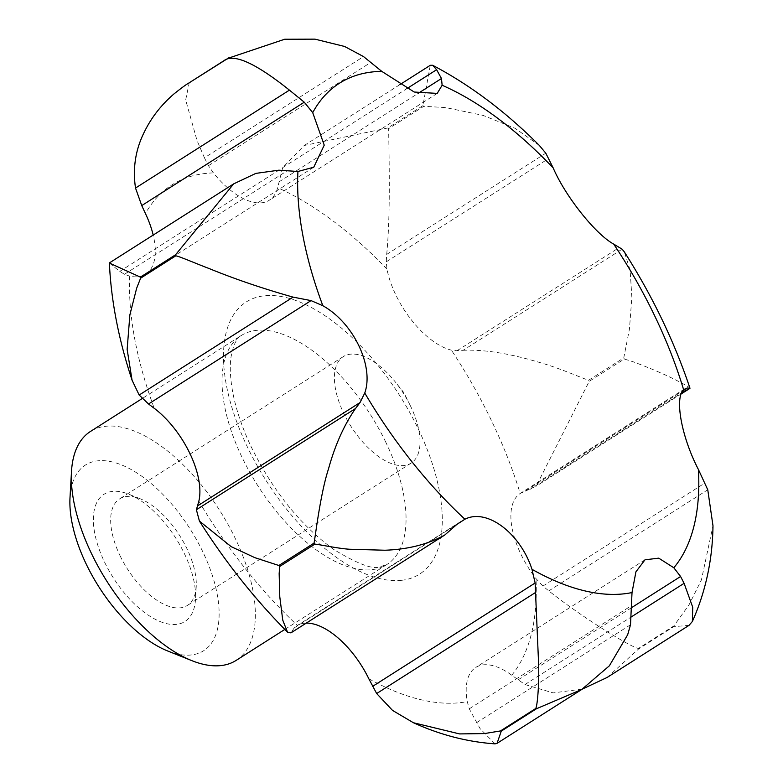 <?xml version="1.0" encoding="UTF-8"?>
<svg xmlns="http://www.w3.org/2000/svg" width="783" height="783" viewBox="0 0 783 783"><rect width="100%" height="100%" fill="white"/><g stroke="black" fill="none" stroke-linecap="round" stroke-linejoin="round"><path stroke-width="0.59" stroke-dasharray="3.92 2.94" d="M236.153 660.392A135.684 66.604 57.5 0 0 235.057 538.029A135.684 66.604 57.5 0 0 90.505 431.433M167.601 650.947A110.051 54.027 57.5 0 0 202.66 551.506A110.051 54.027 57.5 0 0 121.805 465.014A110.051 54.027 57.5 0 0 70.01 497.518M227.804 58.363L224.378 60.438A376.887 185.023 57.5 0 0 223.83 60.771M224.378 60.438L189.241 82.792L185.669 99.97L196.964 140.333L204.422 157.804L363.537 56.591M582.307 689.099L553.18 692.886L524.982 684.538L511.759 675.23A67.837 33.307 57.5 0 0 475.78 667.429A67.837 33.307 57.5 0 0 467.265 701.617L469.252 708.83L480.087 728.621L495.022 743.85M410.586 406.191A63.139 30.997 57.5 0 0 410.116 405.232A63.139 30.997 57.5 0 0 395.356 382.016A63.139 30.997 57.5 0 0 343.326 356.588A63.139 30.997 57.5 0 0 343.835 413.532A63.139 30.997 57.5 0 0 411.095 463.135A63.139 30.997 57.5 0 0 410.586 406.191M120.112 555.842A63.139 30.997 57.5 0 0 187.372 605.445A63.139 30.997 57.5 0 0 196.22 586.81A63.139 30.997 57.5 0 0 186.863 548.501A63.139 30.997 57.5 0 0 140.226 498.791A63.139 30.997 57.5 0 0 119.603 498.898A63.139 30.997 57.5 0 0 120.112 555.842M104.638 562.272A75.374 37.007 57.5 0 0 160.026 621.516A75.374 37.007 57.5 0 0 195.505 599.249A75.374 37.007 57.5 0 0 184.338 553.522A75.374 37.007 57.5 0 0 128.657 494.161A75.374 37.007 57.5 0 0 104.638 562.272M539.35 145.452L515.028 128.275L483.052 115.385L445.635 107.574L423.789 106.292L388.652 128.647C388.965 155.68 390.707 213.152 386.694 254.416L386.264 261.825L386.978 269.107A67.837 33.307 57.5 0 0 451.409 350.158L456.969 350.764L463.135 350.304L622.123 249.17M204.422 157.804L208.444 165.683L213.407 172.906A67.837 33.307 57.5 0 0 269.293 200.213A67.837 33.307 57.5 0 0 277.652 187.685L282.692 167.621L304.166 145.521L387.771 127.991L422.908 105.636L430.288 65.292M282.692 167.621L406.866 88.636M306.261 623.121A67.837 33.307 57.5 0 0 297.403 625.431L294.251 627.878L290.914 632.879M476.593 722.67L630.511 624.765M688.883 388.299C691.947 388.583 686.417 385.236 672.274 378.248C662.095 373.266 649.156 367.804 633.447 361.873L624.325 359.015L589.188 381.37L536.189 486.184L520.186 493.456A67.837 33.307 57.5 0 0 536.003 578.617L542.893 586.085L548.785 590.901C588.248 621.947 636.648 650.321 638.732 648.255L673.869 625.901L688.991 604.897L701.411 579.929L712.99 525.775M548.785 590.901L707.763 489.776M529.768 489.502L681.572 392.949M463.135 350.304C484.1 349.375 509.576 353.436 539.565 362.47C560.217 368.255 583.227 378.688 588.63 380.225L623.767 357.87L629.454 329.056L631.852 297.158L630.129 270.164L624.354 251.92M386.694 254.416L545.81 153.204M109.385 263.039L119.76 271.398L124.468 274.285L129.704 276.164A67.837 33.307 57.5 0 0 145.707 274.128A67.837 33.307 57.5 0 0 153.194 235.066M119.76 271.398L278.875 170.185M198.843 501.208A300.006 147.273 57.5 0 0 297.403 625.431L461.079 521.302M524.982 684.538L631.294 616.916M689.04 625.343L673.674 626.674L638.536 649.029L607.07 677.491M684.998 388.622L520.186 493.456A300.006 147.273 57.5 0 0 451.409 350.158M401.356 580.34A161.308 79.191 57.5 0 0 418.151 428.692A161.308 79.191 57.5 0 0 264.409 295.778A161.308 79.191 57.5 0 0 247.614 447.426A161.308 79.191 57.5 0 0 401.356 580.34M385.765 442.16A135.684 66.604 57.5 0 0 256.452 330.367A135.684 66.604 57.5 0 0 241.223 335.555A135.684 66.604 57.5 0 0 242.319 457.918A135.684 66.604 57.5 0 0 371.641 569.721A135.684 66.604 57.5 0 0 386.861 564.523A135.684 66.604 57.5 0 0 385.765 442.16M213.407 172.906A300.006 147.273 57.5 0 0 205.528 173.444A300.006 147.273 57.5 0 0 145.442 213.553M189.241 82.792A376.887 185.023 57.5 0 0 188.693 83.115M368.813 678.744A300.006 147.273 57.5 0 0 460.238 702.674A300.006 147.273 57.5 0 0 467.265 701.617M456.969 350.764L619.49 247.389M278.954 181.901L418.053 93.422M294.251 627.878L456.773 524.493M469.252 708.83L631.773 605.445M542.893 586.085L704.964 482.994M386.264 261.825L548.795 158.44M208.444 165.683L370.976 62.307M124.468 274.285L286.989 170.909M518.062 679.869L631.744 607.559M525.256 491.039L682.727 390.874M129.704 276.164A300.006 147.273 57.5 0 0 154.231 408.295M511.759 675.23A300.006 147.273 57.5 0 0 536.003 578.617M638.536 649.029A376.887 185.023 57.5 0 0 638.732 648.255M386.978 269.107A300.006 147.273 57.5 0 0 277.652 187.685M388.652 128.647A376.887 185.023 57.5 0 0 387.771 127.991M589.188 381.37A376.887 185.023 57.5 0 0 588.63 380.225M673.674 626.674A376.887 185.023 57.5 0 0 673.869 625.901M423.789 106.292A376.887 185.023 57.5 0 0 422.908 105.636M624.325 359.015A376.887 185.023 57.5 0 0 623.767 357.87M284.816 629.434L386.861 564.523L379.716 566.843C372.962 569.73 357.616 563.926 333.675 549.421C300.114 525.05 272.347 490.295 250.374 445.145C241.389 425.707 235.389 407.405 232.375 390.257C230.133 376.887 229.703 365.661 231.093 356.568L233.451 346.703C235.937 340.556 238.531 336.837 241.223 335.555L142.271 398.498M410.116 405.232L404.008 392.812L395.356 382.016M411.095 463.135L187.372 605.445M196.22 586.81L195.505 599.249M140.226 498.791L128.657 494.161M343.326 356.588L119.603 498.898M399.868 84.642L304.166 145.521M681.151 393.966L536.189 486.184M437.208 93.402L269.293 200.213M313.758 167.219L145.707 274.128M644.977 559.816L475.78 667.429M132.053 380.147L131.867 379.589"/><path stroke-width="1.17" d="M142.271 398.498L90.505 431.433A135.684 66.604 57.5 0 0 71.498 471.474A135.684 66.604 57.5 0 0 91.601 553.787A135.684 66.604 57.5 0 0 191.815 660.637A135.684 66.604 57.5 0 0 236.153 660.392L284.816 629.434M71.498 471.474L70.01 497.518A110.051 54.027 57.5 0 0 86.316 564.289A110.051 54.027 57.5 0 0 167.601 650.947L191.815 660.637M406.866 88.636L436.611 69.716L441.475 78.515L442.131 85.249L437.208 93.402L414.236 92.032L381.761 71.361L363.537 56.591L344.559 46.451L314.952 39.15L284.66 39.248L227.804 58.363M153.194 235.066A67.837 33.307 57.5 0 0 145.442 213.553L141.743 205.577L135.518 188.047C132.542 167.983 135.586 149.093 144.64 131.378C151.579 117.293 161.347 104.824 173.924 93.97C189.398 81.638 188.214 83.81 188.693 83.115L228.949 57.707M223.83 60.771C233.51 53.136 255.375 62.924 289.436 90.133L304.264 102.201L312.72 112.654L324.231 145.158L313.758 167.219L297.931 171.487L278.875 170.185L255.865 173.386L233.686 183.868L175.539 254.788L140.402 277.133L109.385 263.039C111.088 300.594 118.634 339.626 132.053 380.147L127.14 349.375L129.88 314.844L136.643 288.252L140.597 278.2L175.735 255.855C178.025 255.757 196.513 263.793 208.797 268.403C234.665 278.993 262.765 288.565 293.087 297.129L311.066 300.603L322.85 305.722C353.818 322.988 374.166 366.571 364.761 393.017L360.023 402.56L355.502 408.53C343.991 425.149 334.987 445.302 328.478 468.988C320.11 494.523 315.001 539.634 314.003 543.138L278.865 565.492L254.906 557.692L231.239 546.691L199.42 521.087L196.386 509.743L355.502 408.53M381.761 71.361A295.866 145.246 57.5 0 0 372.63 71.919A295.866 145.246 57.5 0 0 312.72 112.654M278.865 565.492A376.887 185.023 57.5 0 0 279.658 566.491L279.159 573.655L279.776 596.724L282.741 620.107L287.498 632.135L290.914 632.879L444.832 534.975L456.773 524.493L464.906 519.227C487.065 507.893 520.333 533.438 531.99 569.319A295.866 145.246 57.5 0 0 623.816 593.847A295.866 145.246 57.5 0 0 632.018 592.555L635.923 571.825L644.977 559.816L658.728 558.152L673.82 567.763L680.584 576.494L684.097 583.325L692.72 607.226L692.378 621.477L689.04 625.343L607.07 677.491L582.307 689.099M531.99 569.319L535.132 582.992L538.655 664.933C539.193 684.518 537.344 706.843 535.621 708.586A376.887 185.023 57.5 0 0 536.414 708.772L581.798 689.432L609.38 665.795L627.672 634.749L630.511 624.765L632.018 592.555M224.212 60.526L188.693 83.115M535.621 708.586L500.484 730.94L484.393 733.583L459.601 733.916L413.434 722.748C440.261 734.914 467.461 741.951 495.022 743.85L497.048 743.341L501.277 731.126L536.414 708.772M413.434 722.748L392.537 710.416L376.662 693.542L368.813 678.744A67.837 33.307 57.5 0 0 306.261 623.121M681.572 392.949L689.98 388.221C674.29 341.447 652.415 296.013 624.354 251.92L622.123 249.17L613.735 244.13C595.149 233.98 565.091 195.828 553.199 167.963L545.81 153.204L539.35 145.452C505.72 111.734 470.152 85.004 432.637 65.273L436.611 69.716M399.868 84.642L430.288 65.292L432.637 65.273M135.518 188.047L289.436 90.133M196.386 509.743L198.843 501.208A67.837 33.307 57.5 0 0 154.231 408.295L148.545 403.989L139.168 395.033L132.043 380.147M139.168 395.033L293.087 297.129M279.658 566.491L314.795 544.146C317.829 544.136 338.011 548.57 349.609 549.245L384.952 550.234C407.943 549.431 427.9 544.342 444.832 534.975M692.378 621.477C705.679 591.547 712.55 559.649 712.99 525.775L707.763 489.776L698.436 469.555C681.376 436.718 674.466 397.872 683.628 389.768L687.317 387.947L688.883 388.299M376.662 693.542L535.778 592.33M631.294 616.916L684.097 583.325M673.82 567.763A295.866 145.246 57.5 0 0 698.436 469.555M553.199 167.963A295.866 145.246 57.5 0 0 442.131 85.249M500.484 730.94A376.887 185.023 57.5 0 0 501.277 731.126M418.053 93.422L441.475 78.515M141.743 205.577L304.264 102.201M148.545 403.989L311.066 300.603M197.502 505.935L360.023 402.56M372.6 686.378L535.132 582.992M631.744 607.559L680.584 576.494M682.727 390.874L687.317 387.947M140.402 277.133A376.887 185.023 57.5 0 0 140.597 278.2M314.003 543.138A376.887 185.023 57.5 0 0 314.795 544.146M364.761 393.017A295.866 145.246 57.5 0 0 464.906 519.227M175.539 254.788A376.887 185.023 57.5 0 0 175.735 255.855M297.931 171.487A295.866 145.246 57.5 0 0 322.85 305.722M683.628 389.768A295.866 145.246 57.5 0 0 613.735 244.13M581.798 689.432L497.048 743.341M689.931 388.378L681.151 393.966M233.686 183.868L109.473 262.873M287.498 632.135C254.876 599.289 225.524 562.272 199.42 521.087"/></g></svg>
